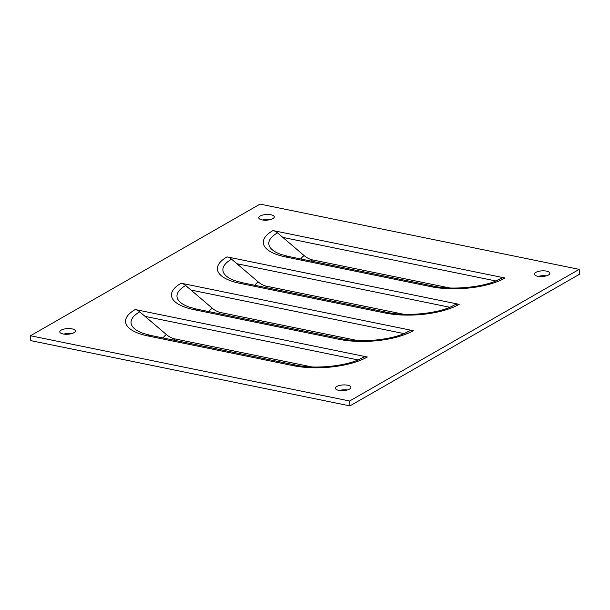 <?xml version="1.0" encoding="UTF-8"?>
<svg xmlns="http://www.w3.org/2000/svg" width="610" height="610" viewBox="0 0 610 610"><rect width="100%" height="100%" fill="white"/><g stroke="black" fill="none" stroke-linecap="round" stroke-linejoin="round"><path stroke-width="0.91" d="M358.68 359.656L362.996 357.49A10.515 7.884 60.2 0 1 367.334 357.002A53.291 19.444 176.5 0 1 293.204 365.657L148.146 335.996A53.291 19.444 176.5 0 1 135.237 309.544A10.515 7.884 60.2 0 1 139.743 311.84L166.469 334.623A19.55 14.655 -119.8 0 0 174.849 338.901L312.03 366.953M135.237 309.544L367.334 357.002M358.039 359.93L145.066 316.377M404.59 333.327L408.906 331.169A10.515 7.884 60.2 0 1 413.245 330.673A53.291 19.444 176.5 0 1 339.122 339.328L194.056 309.666A53.291 19.444 176.5 0 1 181.147 283.215A10.515 7.884 60.2 0 1 185.661 285.518L212.379 308.294A19.55 14.655 -119.8 0 0 220.767 312.572L357.94 340.624M181.147 283.215L413.245 330.673M403.95 333.601L190.976 290.047M450.508 306.998L454.824 304.84A10.515 7.884 60.2 0 1 459.162 304.344A53.291 19.444 176.5 0 1 385.032 312.999L239.974 283.337A53.291 19.444 176.5 0 1 227.065 256.886A10.515 7.884 60.2 0 1 231.571 259.189L258.297 281.965A19.55 14.655 -119.8 0 0 266.677 286.242L403.858 314.295M227.065 256.886L459.162 304.344M449.867 307.272L236.893 263.718M548.481 274.988A7.77 2.837 176.5 0 1 539.88 276.528A7.77 2.837 176.5 0 1 534.383 274.164A7.77 2.837 176.5 0 1 541.962 270.863A7.77 2.837 176.5 0 1 549.892 273.219A7.77 2.837 176.5 0 1 548.481 274.988M546.202 275.895A7.77 2.837 -3.5 0 0 538.371 276.376M272.868 218.632A7.77 2.837 176.5 0 1 264.267 220.172A7.77 2.837 176.5 0 1 258.77 217.808A7.77 2.837 176.5 0 1 266.349 214.499A7.77 2.837 176.5 0 1 274.279 216.855A7.77 2.837 176.5 0 1 272.868 218.632M270.588 219.539A7.77 2.837 -3.5 0 0 262.757 220.019M349.522 389.081A7.77 2.837 176.5 0 1 340.921 390.621A7.77 2.837 176.5 0 1 335.416 388.257A7.77 2.837 176.5 0 1 343.003 384.948A7.77 2.837 176.5 0 1 350.933 387.304A7.77 2.837 176.5 0 1 349.522 389.081M347.242 389.981A7.77 2.837 -3.5 0 0 339.412 390.461M73.909 332.717A7.77 2.837 176.5 0 1 65.308 334.257A7.77 2.837 176.5 0 1 59.803 331.893A7.77 2.837 176.5 0 1 67.39 328.592A7.77 2.837 176.5 0 1 75.32 330.948A7.77 2.837 176.5 0 1 73.909 332.717M71.629 333.624A7.77 2.837 -3.5 0 0 63.798 334.105M496.418 280.669L500.734 278.511A10.515 7.884 60.2 0 1 505.072 278.015A53.291 19.444 176.5 0 1 430.95 286.669L285.884 257.008A53.291 19.444 176.5 0 1 272.975 230.557A10.515 7.884 60.2 0 1 277.489 232.86L304.207 255.643A19.55 14.655 -119.8 0 0 312.594 259.913L449.768 287.966M272.975 230.557L505.072 278.015M495.778 280.943L282.804 237.397M349.926 405.894L579.5 274.248L579.203 269.361L260.073 204.106L30.5 335.752L30.797 340.639L349.926 405.894L349.629 401.006L579.203 269.361M30.5 335.752L349.629 401.006M293.204 365.657A10.515 5.81 -78.4 0 1 295.911 365.123C315.057 369.477 347.052 366.038 360.815 358.657A47.877 17.469 -3.5 0 0 362.996 357.49M148.146 335.996A10.515 5.81 -78.4 0 1 150.853 335.462L295.911 365.123M139.743 311.84A47.877 17.469 -3.5 0 0 143.32 333.426L150.853 335.462M166.469 334.623A16.462 6.008 -3.5 0 0 163.488 338.047M174.849 338.901A6.397 2.333 -3.5 0 0 173.705 340.136M339.122 339.328A10.515 5.81 -78.4 0 1 341.821 338.802C360.975 343.148 392.962 339.709 406.725 332.328A47.877 17.469 -3.5 0 0 408.906 331.169M194.056 309.666A10.515 5.81 -78.4 0 1 196.763 309.133L341.821 338.802M185.661 285.518A47.877 17.469 -3.5 0 0 189.23 307.097L196.763 309.133M212.379 308.294A16.462 6.008 -3.5 0 0 209.398 311.718M220.767 312.572A6.397 2.333 -3.5 0 0 219.615 313.807M385.032 312.999A10.515 5.81 -78.4 0 1 387.739 312.472C406.885 316.819 438.88 313.38 452.643 305.999A47.877 17.469 -3.5 0 0 454.824 304.84M239.974 283.337A10.515 5.81 -78.4 0 1 242.681 282.811L387.739 312.472M231.571 259.189A47.877 17.469 -3.5 0 0 235.147 280.768L242.681 282.811M258.297 281.965A16.462 6.008 -3.5 0 0 255.315 285.388M266.677 286.242A6.397 2.333 -3.5 0 0 265.533 287.478M430.95 286.669A10.515 5.81 -78.4 0 1 433.649 286.143C452.803 290.49 484.79 287.051 498.553 279.677A47.877 17.469 -3.5 0 0 500.734 278.511M285.884 257.008A10.515 5.81 -78.4 0 1 288.591 256.482L433.649 286.143M277.489 232.86A47.877 17.469 -3.5 0 0 281.058 254.439L288.591 256.482M304.207 255.643A16.462 6.008 -3.5 0 0 301.226 259.059M312.594 259.913A6.397 2.333 -3.5 0 0 311.443 261.149"/></g></svg>
